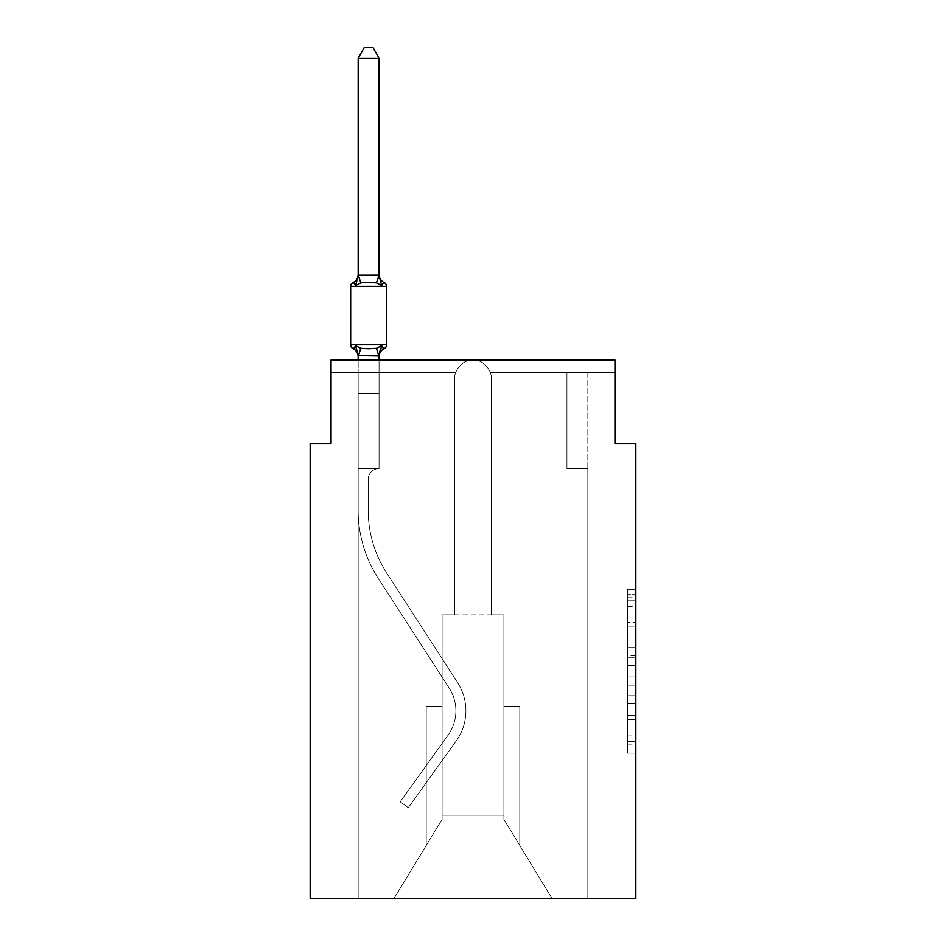 <?xml version="1.0" encoding="UTF-8"?>
<svg xmlns="http://www.w3.org/2000/svg" width="946" height="946" viewBox="0 0 946 946"><rect width="100%" height="100%" fill="white"/><g stroke="black" fill="none" stroke-linecap="round" stroke-linejoin="round"><path stroke-width="0.71" stroke-dasharray="4.73 3.55" d="M627.494 639.165L627.494 665.393L635.842 665.393L635.842 744.904L635.842 597.352L635.842 665.393L627.494 665.393L627.494 594.892L627.494 753.099L627.494 589.157L627.494 741.629L635.842 741.629L627.494 741.629L635.842 741.629L627.494 741.629L627.494 715.401L627.494 753.099L635.842 753.099L635.842 589.157L635.842 741.215L635.842 676.875L627.494 676.875L635.842 676.875L635.842 715.401L635.842 600.639L627.494 600.639L635.842 600.639L635.842 753.099L635.842 597.352L635.842 753.099L627.494 753.099L627.494 589.157L635.842 589.157L635.842 597.352L635.842 589.157L635.842 597.352L635.842 589.157L635.842 594.892L635.842 589.157L627.494 589.157L627.494 600.639L635.842 600.639L627.494 600.639L627.494 639.165L635.842 639.165M635.842 655.554L635.842 647.36L635.842 655.554L627.494 655.554L627.494 622.563L627.494 719.705L627.494 695.31L635.842 695.31L627.494 695.31L627.494 753.099L635.842 753.099L627.494 753.099L635.842 753.099L627.494 753.099L627.494 589.157L635.842 589.157L627.494 589.157L635.842 589.157L627.494 589.157L627.494 655.554L635.842 655.554M635.842 898.7L635.842 443.568L614.971 443.568L614.971 360.048L614.971 372.582L614.971 360.048L614.971 372.582L614.971 360.048L614.971 372.582L614.971 360.048L614.971 372.582L614.971 360.048L614.971 372.582L614.971 360.048L473 360.048C465.456 359.811 459.65 363.985 455.582 372.582C459.65 363.985 465.456 359.811 473 360.048L331.029 360.048L331.029 372.582L455.582 372.582C459.65 363.985 465.456 359.811 473 360.048C480.544 359.811 486.35 363.985 490.418 372.582L614.971 372.582L490.418 372.582A18.376 18.376 0 0 1 491.376 378.424L491.376 614.758L503.899 614.758L503.899 819.366L552.133 898.7L503.899 819.366L503.899 815.192L503.899 819.366L552.133 898.7L587.833 898.7L587.833 468.613L566.95 468.613L566.95 372.582L587.833 372.582L490.418 372.582L614.971 372.582L490.418 372.582A18.376 18.376 0 0 1 491.376 378.424A18.376 18.376 0 0 0 490.418 372.582L614.971 372.582L490.418 372.582A18.376 18.376 0 0 1 491.376 378.424L491.376 614.758L503.899 614.758L503.899 819.366L503.899 614.758L503.899 819.366L552.133 898.7L587.833 898.7L587.833 468.613L566.95 468.613L566.95 372.582L587.833 372.582L490.418 372.582L614.971 372.582L490.418 372.582L566.95 372.582L566.95 468.613L566.95 372.582L566.95 468.613L566.95 372.582L566.95 468.613L566.95 372.582L490.418 372.582A18.376 18.376 0 0 1 491.376 378.424A18.376 18.376 0 0 0 490.418 372.582L614.971 372.582L490.418 372.582A18.376 18.376 0 0 1 491.376 378.424L491.376 614.758L491.376 378.424A18.376 18.376 0 0 0 490.418 372.582C486.35 363.985 480.544 359.811 473 360.048C480.544 359.811 486.35 363.985 490.418 372.582A18.376 18.376 0 0 1 491.376 378.424L491.376 614.758L503.899 614.758L503.899 819.366L552.133 898.7L587.833 898.7L587.833 468.613L566.95 468.613L566.95 372.582L566.95 468.613L566.95 372.582L566.95 468.613L566.95 372.582L566.95 468.613L566.95 372.582L566.95 468.613L566.95 372.582L566.95 468.613L566.95 372.582L566.95 468.613L587.833 468.613L587.833 898.7L552.133 898.7L503.899 819.366L552.133 898.7L587.833 898.7L587.833 468.613L566.95 468.613L587.833 468.613L587.833 898.7L552.133 898.7L503.899 819.366L503.899 614.758L503.899 819.366L552.133 898.7L587.833 898.7L587.833 468.613L566.95 468.613L587.833 468.613L587.833 898.7L552.133 898.7L503.899 819.366L503.899 614.758L503.899 819.366L552.133 898.7L587.833 898.7L587.833 468.613L566.95 468.613L587.833 468.613L587.833 898.7L393.867 898.7L552.133 898.7L503.899 819.366L503.899 614.758L503.899 815.192L442.101 815.192L442.101 819.366L393.867 898.7L442.101 819.366L442.101 614.758L454.624 614.758L454.624 378.424A18.376 18.376 0 0 1 455.582 372.582C459.65 363.985 465.456 359.811 473 360.048C480.544 359.811 486.35 363.985 490.418 372.582A18.376 18.376 0 0 1 491.376 378.424L491.376 614.758L503.899 614.758L503.899 815.192L442.101 815.192L442.101 819.366L393.867 898.7L358.167 898.7L393.867 898.7L358.167 898.7L393.867 898.7L442.101 819.366L442.101 614.758L454.624 614.758L454.624 378.424A18.376 18.376 0 0 1 455.582 372.582C459.65 363.985 465.456 359.811 473 360.048C480.544 359.811 486.35 363.985 490.418 372.582C486.35 363.985 480.544 359.811 473 360.048C480.544 359.811 486.35 363.985 490.418 372.582C486.35 363.985 480.544 359.811 473 360.048C480.544 359.811 486.35 363.985 490.418 372.582C486.35 363.985 480.544 359.811 473 360.048L331.029 360.048L331.029 372.582L331.029 360.048L331.029 372.582L455.582 372.582C459.65 363.985 465.456 359.811 473 360.048C465.456 359.811 459.65 363.985 455.582 372.582C459.65 363.985 465.456 359.811 473 360.048C465.456 359.811 459.65 363.985 455.582 372.582C459.65 363.985 465.456 359.811 473 360.048L331.029 360.048L331.029 372.582L455.582 372.582L358.167 372.582L455.582 372.582L379.05 372.582L379.05 468.613L358.167 468.613L358.167 898.7L393.867 898.7L442.101 819.366L442.101 614.758L454.624 614.758L454.624 378.424A18.376 18.376 0 0 1 455.582 372.582L358.167 372.582L455.582 372.582L379.05 372.582L379.05 468.613L358.167 468.613L358.167 898.7L393.867 898.7L442.101 819.366L442.101 614.758L454.624 614.758L454.624 378.424A18.376 18.376 0 0 1 455.582 372.582L358.167 372.582L455.582 372.582A18.376 18.376 0 0 0 454.624 378.424A18.376 18.376 0 0 1 455.582 372.582A18.376 18.376 0 0 0 454.624 378.424L454.624 614.758L454.624 378.424L454.624 614.758L442.101 614.758L454.624 614.758L442.101 614.758L454.624 614.758L454.624 378.424L454.624 614.758L442.101 614.758L454.624 614.758L454.624 378.424A18.376 18.376 0 0 1 455.582 372.582A18.376 18.376 0 0 0 454.624 378.424A18.376 18.376 0 0 1 455.582 372.582L331.029 372.582L331.029 360.048L331.029 443.568L310.158 443.568L310.158 898.7L635.842 898.7M491.376 614.758L491.376 378.424L491.376 614.758L503.899 614.758L442.101 614.758L442.101 815.192L442.101 614.758L503.899 614.758L491.376 614.758L503.899 614.758L491.376 614.758L491.376 378.424L491.376 614.758L503.899 614.758L491.376 614.758M331.029 372.582L331.029 360.048L473 360.048L331.029 360.048L473 360.048L331.029 360.048L331.029 372.582L455.582 372.582L331.029 372.582L455.582 372.582L331.029 372.582L331.029 360.048L331.029 372.582L455.582 372.582L379.05 372.582L379.05 468.613L358.167 468.613L358.167 898.7L393.867 898.7L442.101 819.366L442.101 614.758L442.101 819.366L442.101 614.758L442.101 819.366L393.867 898.7L442.101 819.366L442.101 614.758L442.101 819.366L393.867 898.7L358.167 898.7L393.867 898.7L358.167 898.7L358.167 372.582L379.05 372.582L358.167 372.582L379.05 372.582L379.05 468.613L358.167 468.613L358.167 372.582L455.582 372.582L331.029 372.582M379.05 360.048L379.05 393.453L358.167 393.453L358.167 468.613L358.167 355.968L379.05 355.968L379.05 393.453L358.167 393.453L358.167 468.613L358.167 393.453L379.05 393.453L379.05 355.968L379.05 393.453L379.05 355.968L379.05 393.453L379.05 355.968L379.05 393.453L379.05 355.968L379.05 393.453L358.167 393.453L379.05 393.453L379.05 468.613L379.05 393.453L358.167 393.453L358.167 510.367A125.262 125.262 0 0 0 378.234 578.384L449.196 688.132A41.754 41.754 0 0 1 448.037 735.16L400.158 801.83L408.294 807.671L456.185 741.002A51.782 51.782 0 0 0 457.604 682.693L386.654 572.933A115.246 115.246 0 0 1 368.195 510.367L368.195 479.468L368.195 510.367A115.246 115.246 0 0 0 386.654 572.933L457.604 682.693A51.782 51.782 0 0 1 456.185 741.002L408.294 807.671L400.158 801.83L448.037 735.16A41.754 41.754 0 0 0 449.196 688.132L378.234 578.384A125.262 125.262 0 0 1 358.167 510.367L358.167 468.613L379.05 468.613A10.855 10.855 0 0 0 368.195 479.468L368.195 510.367A115.246 115.246 0 0 0 386.654 572.933L457.604 682.693A51.782 51.782 0 0 1 456.185 741.002L408.294 807.671L400.158 801.83L448.037 735.16A41.754 41.754 0 0 0 449.196 688.132L378.234 578.384A125.262 125.262 0 0 1 358.167 510.367L358.167 393.453L379.05 393.453L358.167 393.453L379.05 393.453L358.167 393.453L379.05 393.453L379.05 468.613A10.855 10.855 0 0 0 368.195 479.468L368.195 510.367A115.246 115.246 0 0 0 386.654 572.933L457.604 682.693A51.782 51.782 0 0 1 456.185 741.002L408.294 807.671L400.158 801.83L448.037 735.16A41.754 41.754 0 0 0 449.196 688.132L378.234 578.384A125.262 125.262 0 0 1 358.167 510.367L358.167 393.453L379.05 393.453L379.05 468.613A10.855 10.855 0 0 0 368.195 479.468L368.195 510.367A115.246 115.246 0 0 0 386.654 572.933L457.604 682.693A51.782 51.782 0 0 1 456.185 741.002L408.294 807.671L400.158 801.83L448.037 735.16A41.754 41.754 0 0 0 449.196 688.132L378.234 578.384A125.262 125.262 0 0 1 358.167 510.367L358.167 468.613L379.05 468.613L379.05 393.453L379.05 468.613A10.855 10.855 0 0 0 368.195 479.468L368.195 510.367A115.246 115.246 0 0 0 386.654 572.933L457.604 682.693A51.782 51.782 0 0 1 456.185 741.002L408.294 807.671L400.158 801.83L448.037 735.16A41.754 41.754 0 0 0 449.196 688.132L378.234 578.384A125.262 125.262 0 0 1 358.167 510.367L358.167 468.613L379.05 468.613A10.855 10.855 0 0 0 368.195 479.468L368.195 510.367A115.246 115.246 0 0 0 386.654 572.933L457.604 682.693A51.782 51.782 0 0 1 456.185 741.002L408.294 807.671L400.158 801.83L448.037 735.16A41.754 41.754 0 0 0 449.196 688.132L378.234 578.384A125.262 125.262 0 0 1 358.167 510.367L358.167 393.453L379.05 393.453L358.167 393.453L379.05 393.453L358.167 393.453L379.05 393.453L379.05 468.613A10.855 10.855 0 0 0 368.195 479.468L368.195 510.367A115.246 115.246 0 0 0 386.654 572.933L457.604 682.693A51.782 51.782 0 0 1 456.185 741.002L408.294 807.671L400.158 801.83L448.037 735.16A41.754 41.754 0 0 0 449.196 688.132L378.234 578.384A125.262 125.262 0 0 1 358.167 510.367L358.167 393.453L379.05 393.453L379.05 468.613A10.855 10.855 0 0 0 368.195 479.468L368.195 510.367A115.246 115.246 0 0 0 386.654 572.933L457.604 682.693A51.782 51.782 0 0 1 456.185 741.002L408.294 807.671L400.158 801.83L448.037 735.16A41.754 41.754 0 0 0 449.196 688.132L378.234 578.384A125.262 125.262 0 0 1 358.167 510.367L358.167 468.613L379.05 468.613A10.855 10.855 0 0 0 368.195 479.468A10.855 10.855 0 0 1 379.05 468.613L379.05 393.453L358.167 393.453L379.05 393.453L379.05 468.613A10.855 10.855 0 0 0 368.195 479.468L368.195 510.367A115.246 115.246 0 0 0 386.654 572.933L457.604 682.693A51.782 51.782 0 0 1 456.185 741.002L408.294 807.671L400.158 801.83L448.037 735.16A41.754 41.754 0 0 0 449.196 688.132L378.234 578.384A125.262 125.262 0 0 1 358.167 510.367L358.167 468.613L379.05 468.613L358.167 468.613L379.05 468.613L358.167 468.613L379.05 468.613L358.167 468.613L379.05 468.613L358.167 468.613L379.05 468.613L358.167 468.613L379.05 468.613L358.167 468.613L379.05 468.613L358.167 468.613L379.05 468.613L358.167 468.613L379.05 468.613L358.167 468.613L379.05 468.613L358.167 468.613L379.05 468.613L358.167 468.613L379.05 468.613L358.167 468.613L379.05 468.613L358.167 468.613L379.05 468.613L358.167 468.613L379.05 468.613L379.05 372.582L379.05 468.613L379.05 372.582L379.05 468.613L379.05 372.582L379.05 468.613L379.05 372.582L379.05 468.613L379.05 372.582L379.05 468.613L379.05 372.582L379.05 468.613L379.05 372.582L379.05 468.613L379.05 372.582L379.05 468.613L358.167 468.613L358.167 372.582L358.167 468.613L358.167 372.582L358.167 468.613L358.167 372.582L358.167 468.613L358.167 372.582L358.167 468.613L379.05 468.613L358.167 468.613L358.167 355.968L379.05 355.59L379.05 356.819L379.05 355.59L358.167 355.59L358.167 356.819L358.167 355.59L379.05 355.59L379.05 356.819L379.05 355.59L358.167 355.968L355.566 345.621L360.781 348.317L376.437 348.317L360.781 348.317L355.566 345.621L358.167 356.819A9.188 9.188 0 0 0 353 348.566C353.272 349.169 354.123 348.187 355.566 345.621L360.781 348.317L368.609 348.731L376.437 348.317L381.664 345.621L376.437 348.317L360.781 348.317L355.566 345.621L358.167 355.968L379.05 355.59L379.05 356.819L379.05 355.59L358.167 355.968L355.566 345.621L360.781 348.317L368.609 348.731L376.437 348.317L381.664 345.621L379.05 356.819L381.664 345.621L376.437 348.317L360.781 348.317L355.566 345.621L358.167 356.819A9.188 9.188 0 0 0 353 348.566C353.272 349.169 354.123 348.187 355.566 345.621L360.781 348.317L368.609 348.731L376.437 348.317L381.664 345.621L376.437 348.317L360.781 348.317L355.566 345.621L358.345 356.027L379.05 355.968L358.167 355.968L355.566 345.621C354.123 348.187 353.272 349.169 353 348.566A4.174 4.174 0 0 1 350.659 344.805L386.571 344.805A4.174 4.174 0 0 1 384.218 348.566A4.174 4.174 0 0 0 386.571 344.805A4.174 4.174 0 0 1 384.218 348.566A9.188 9.188 0 0 0 379.05 356.819A9.188 9.188 0 0 1 384.218 348.566A4.174 4.174 0 0 0 386.571 344.805A4.174 4.174 0 0 1 384.218 348.566A9.188 9.188 0 0 0 379.05 356.819A9.188 9.188 0 0 1 384.218 348.566A4.174 4.174 0 0 0 386.571 344.805A4.174 4.174 0 0 1 384.218 348.566A9.188 9.188 0 0 0 379.05 356.819A9.188 9.188 0 0 1 384.218 348.566A4.174 4.174 0 0 0 386.571 344.805A4.174 4.174 0 0 1 384.218 348.566A9.188 9.188 0 0 0 379.05 356.819A9.188 9.188 0 0 1 384.218 348.566A9.188 9.188 0 0 0 379.05 356.819A9.188 9.188 0 0 1 384.218 348.566A4.174 4.174 0 0 0 386.571 344.805L350.659 344.805L386.571 344.805A4.174 4.174 0 0 1 384.218 348.566A4.174 4.174 0 0 0 386.571 344.805L350.659 344.805L386.571 344.805A4.174 4.174 0 0 1 384.218 348.566A9.188 9.188 0 0 0 379.05 356.819A9.188 9.188 0 0 1 384.218 348.566A4.174 4.174 0 0 0 386.571 344.805L350.659 344.805L350.659 286.354L350.659 344.805L350.659 286.354L350.659 344.805L350.659 286.354L350.659 344.805L350.659 286.354L350.659 344.805L350.659 286.354L386.571 286.354L386.571 344.805A4.174 4.174 0 0 1 384.218 348.566A4.174 4.174 0 0 0 386.571 344.805L368.609 344.805L386.571 344.805A4.174 4.174 0 0 1 384.218 348.566A9.188 9.188 0 0 0 379.05 356.819A9.188 9.188 0 0 1 384.218 348.566A4.174 4.174 0 0 0 386.571 344.805L350.659 344.805M503.899 706.627L503.899 819.366L503.899 706.627L503.899 819.366L503.899 706.627L503.899 819.366L503.899 706.627L503.899 819.366L503.899 706.627L519.768 706.627L503.899 706.627L519.768 706.627L519.768 845.464L519.768 706.627L503.899 706.627L519.768 706.627L519.768 845.464L519.768 706.627L503.899 706.627L519.768 706.627L519.768 845.464L519.768 706.627L503.899 706.627M442.101 706.627L442.101 819.366L393.867 898.7L442.101 819.366L442.101 706.627L442.101 819.366L442.101 706.627L442.101 819.366L442.101 706.627L442.101 819.366L442.101 706.627L426.232 706.627L442.101 706.627L426.232 706.627L426.232 845.464L426.232 706.627L442.101 706.627L426.232 706.627L426.232 845.464L426.232 706.627L442.101 706.627L426.232 706.627L426.232 845.464L426.232 706.627L442.101 706.627M587.833 372.582L587.833 468.613L566.95 468.613L587.833 468.613L566.95 468.613L587.833 468.613L566.95 468.613L587.833 468.613L566.95 468.613L587.833 468.613L566.95 468.613L587.833 468.613L587.833 372.582M426.232 706.627L426.232 845.464L426.232 706.627M519.768 706.627L519.768 845.464L519.768 706.627M627.494 665.393L635.842 665.393L627.494 665.393M627.494 594.892L627.494 589.157L627.494 594.892L635.842 594.892L627.494 594.892M627.494 719.291L627.494 685.07L627.494 719.291L635.842 719.291L627.494 719.291M627.494 685.07L627.494 676.875L635.842 676.875L627.494 676.875L627.494 685.07L635.842 685.07L627.494 685.07M627.494 622.563L627.494 600.639L627.494 622.563L635.842 622.563L627.494 622.563M627.494 589.157L635.842 589.157L627.494 589.157L627.494 597.352L627.494 589.157L635.842 589.157M627.494 753.099L635.842 753.099L627.494 753.099L627.494 744.904L627.494 753.099M368.609 282.428L360.781 282.854L355.566 285.538L360.781 282.854L376.437 282.854L381.664 285.538L376.437 282.854L368.609 282.428L360.781 282.854L355.566 285.538L358.167 274.34L358.167 275.57L378.885 275.144L358.167 275.57L358.167 274.34L358.167 275.57L379.05 275.191L358.167 275.57L358.167 274.34L358.167 275.57L379.05 275.191L358.167 275.57L358.167 274.34L358.167 275.57L379.05 275.191L358.167 275.57L358.167 274.34L355.566 285.538L360.781 282.854L376.437 282.854L381.664 285.538L376.437 282.854L368.609 282.428L360.781 282.854L355.566 285.538L358.167 275.57L355.566 285.538L360.781 282.854L376.437 282.854L381.664 285.538L376.437 282.854L368.609 282.428L360.781 282.854L355.566 285.538L358.167 275.57L355.566 285.538L360.781 282.854L376.437 282.854L381.664 285.538L376.437 282.854L368.609 282.428M386.571 286.354L386.571 344.805L386.571 286.354A4.174 4.174 0 0 0 384.218 282.594A4.174 4.174 0 0 1 386.571 286.354L386.571 344.805L386.571 286.354A4.174 4.174 0 0 0 384.218 282.594C383.958 282.003 383.106 282.972 381.664 285.538L379.05 274.34L379.05 275.57L358.167 275.191L355.566 285.538L358.167 275.57L355.566 285.538L360.781 282.854L376.437 282.854L381.664 285.538L379.05 274.34A9.188 9.188 0 0 0 384.218 282.594A4.174 4.174 0 0 1 386.571 286.354L386.571 344.805L386.571 286.354A4.174 4.174 0 0 0 384.218 282.594C383.958 282.003 383.106 282.972 381.664 285.538L379.05 275.57L379.05 58.155L358.167 58.155L358.167 275.191L358.167 58.155L379.05 58.155L379.05 275.191L379.05 58.155L358.167 58.155L364.435 47.3L372.783 47.3L364.435 47.3L372.783 47.3L379.05 58.155L379.05 275.191L379.05 58.155L358.167 58.155L364.435 47.3L372.783 47.3L379.05 58.155L379.05 275.57L381.664 285.538C383.106 282.972 383.958 282.003 384.218 282.594A4.174 4.174 0 0 1 386.571 286.354L386.571 344.805L386.571 286.354A4.174 4.174 0 0 0 384.218 282.594A4.174 4.174 0 0 1 386.571 286.354L350.659 286.354L386.571 286.354A4.174 4.174 0 0 0 384.218 282.594C383.958 282.003 383.106 282.972 381.664 285.538L379.05 274.34A9.188 9.188 0 0 0 384.218 282.594A4.174 4.174 0 0 1 386.571 286.354L350.659 286.354L386.571 286.354A4.174 4.174 0 0 0 384.218 282.594A4.174 4.174 0 0 1 386.571 286.354L350.659 286.354L386.571 286.354A4.174 4.174 0 0 0 384.218 282.594A4.174 4.174 0 0 1 386.571 286.354L368.609 286.354L386.571 286.354A4.174 4.174 0 0 0 384.218 282.594A4.174 4.174 0 0 1 386.571 286.354A4.174 4.174 0 0 0 384.218 282.594A4.174 4.174 0 0 1 386.571 286.354M380.032 350.682L381.664 345.621L379.05 355.59L381.664 345.621L376.437 348.317L381.664 345.621L376.437 348.317L360.781 348.317L355.566 345.621L358.167 355.59L358.167 393.453L358.167 360.048M353 282.594A9.188 9.188 0 0 0 358.167 274.34A9.188 9.188 0 0 1 353 282.594A9.188 9.188 0 0 0 358.167 274.34A9.188 9.188 0 0 1 353 282.594A9.188 9.188 0 0 0 358.167 274.34A9.188 9.188 0 0 1 353 282.594A9.188 9.188 0 0 0 358.167 274.34A9.188 9.188 0 0 1 353 282.594A9.188 9.188 0 0 0 358.167 274.34A9.188 9.188 0 0 1 353 282.594A9.188 9.188 0 0 0 358.167 274.34A9.188 9.188 0 0 1 353 282.594A9.188 9.188 0 0 0 358.167 274.34A9.188 9.188 0 0 1 353 282.594M358.167 275.191L358.167 58.155L364.435 47.3L358.167 58.155L379.05 58.155L372.783 47.3L379.05 58.155L358.167 58.155L358.167 275.191L358.167 58.155L364.435 47.3L372.783 47.3L379.05 58.155L372.783 47.3L379.05 58.155L372.783 47.3L364.435 47.3L358.167 58.155L358.167 275.191L358.167 58.155L379.05 58.155L379.05 275.191L379.05 58.155L358.167 58.155L364.435 47.3L372.783 47.3L364.435 47.3L358.167 58.155L358.167 275.191L358.167 58.155L379.05 58.155L379.05 275.57L381.664 285.538L379.05 274.34A9.188 9.188 0 0 0 384.218 282.594A9.188 9.188 0 0 1 379.05 274.34L379.05 275.191M355.566 345.621L358.167 356.819A9.188 9.188 0 0 0 353 348.566A9.188 9.188 0 0 1 358.167 356.819A9.188 9.188 0 0 0 353 348.566A9.188 9.188 0 0 1 358.167 356.819L358.167 355.59L358.167 356.819A9.188 9.188 0 0 0 353 348.566A9.188 9.188 0 0 1 358.167 356.819L358.167 355.968M379.05 274.34A9.188 9.188 0 0 0 384.218 282.594A9.188 9.188 0 0 1 379.05 274.34L379.05 275.57L379.05 274.34A9.188 9.188 0 0 0 384.218 282.594A9.188 9.188 0 0 1 379.05 274.34A9.188 9.188 0 0 0 384.218 282.594A9.188 9.188 0 0 1 379.05 274.34A9.188 9.188 0 0 0 384.218 282.594A9.188 9.188 0 0 1 379.05 274.34A9.188 9.188 0 0 0 384.218 282.594A9.188 9.188 0 0 1 379.05 274.34M358.167 356.819A9.188 9.188 0 0 0 353 348.566A9.188 9.188 0 0 1 358.167 356.819A9.188 9.188 0 0 0 353 348.566A9.188 9.188 0 0 1 358.167 356.819A9.188 9.188 0 0 0 353 348.566A9.188 9.188 0 0 1 358.167 356.819M379.05 58.155L372.783 47.3L364.435 47.3L358.167 58.155M627.494 715.401L635.842 715.401L627.494 715.401M627.494 703.103L635.842 703.103M627.494 626.867L635.842 626.867L627.494 626.867M627.494 597.352L635.842 597.352M627.494 744.904L635.842 744.904M627.494 735.893L635.842 735.893M627.494 606.374L635.842 606.374M627.494 657.198L635.842 657.198L627.494 657.198M627.494 703.505L635.842 703.505L627.494 703.505M627.494 719.705L635.842 719.705L627.494 719.705M627.494 647.36L635.842 647.36L627.494 647.36M360.781 348.317L358.345 356.027M376.437 348.317L378.885 356.027M358.345 275.144L360.781 282.854M378.885 275.144L376.437 282.854M627.494 741.215L635.842 741.215M627.494 741.629L635.842 741.629M627.494 600.639L635.842 600.639"/><path stroke-width="1.42" d="M635.842 898.7L635.842 443.568L614.971 443.568L614.971 360.048L331.029 360.048L331.029 443.568L310.158 443.568L310.158 898.7L635.842 898.7M379.05 360.048L379.05 355.59L381.664 345.621C383.106 348.187 383.958 349.169 384.218 348.566C383.958 349.169 383.106 348.187 381.664 345.621C383.106 348.187 383.958 349.169 384.218 348.566C383.958 349.169 383.106 348.187 381.664 345.621C383.106 348.187 383.958 349.169 384.218 348.566C383.958 349.169 383.106 348.187 381.664 345.621C383.106 348.187 383.958 349.169 384.218 348.566C383.958 349.169 383.106 348.187 381.664 345.621L376.437 348.317L368.609 348.731L360.781 348.317L355.566 345.621C354.123 348.187 353.272 349.169 353 348.566C353.272 349.169 354.123 348.187 355.566 345.621C354.123 348.187 353.272 349.169 353 348.566C353.272 349.169 354.123 348.187 355.566 345.621C354.123 348.187 353.272 349.169 353 348.566A4.174 4.174 0 0 1 350.659 344.805A4.174 4.174 0 0 0 353 348.566A4.174 4.174 0 0 1 350.659 344.805A4.174 4.174 0 0 0 353 348.566C353.272 349.169 354.123 348.187 355.566 345.621C354.123 348.187 353.272 349.169 353 348.566A4.174 4.174 0 0 1 350.659 344.805A4.174 4.174 0 0 0 353 348.566A4.174 4.174 0 0 1 350.659 344.805A4.174 4.174 0 0 0 353 348.566A4.174 4.174 0 0 1 350.659 344.805L386.571 344.805L386.571 286.354A4.174 4.174 0 0 0 384.218 282.594C383.958 282.003 383.106 282.972 381.664 285.538C383.106 282.972 383.958 282.003 384.218 282.594C383.958 282.003 383.106 282.972 381.664 285.538C383.106 282.972 383.958 282.003 384.218 282.594C383.958 282.003 383.106 282.972 381.664 285.538C383.106 282.972 383.958 282.003 384.218 282.594A9.188 9.188 0 0 1 379.05 274.34L379.05 275.57L379.05 274.34M379.05 58.155L358.167 58.155L364.435 47.3L372.783 47.3L379.05 58.155L379.05 275.57L381.664 285.538L376.437 282.854L368.609 282.428L360.781 282.854L355.566 285.538C354.123 282.972 353.272 282.003 353 282.594A4.174 4.174 0 0 0 350.659 286.354A4.174 4.174 0 0 1 353 282.594L353.922 282.996L353 282.594A4.174 4.174 0 0 0 350.659 286.354A4.174 4.174 0 0 1 353 282.594L354.194 283.173M384.218 348.566L383.024 347.986L384.218 348.566A4.174 4.174 0 0 0 386.571 344.805A4.174 4.174 0 0 1 384.218 348.566A9.188 9.188 0 0 0 379.05 356.819M358.167 58.155L358.167 275.57L355.566 285.538C354.123 282.972 353.272 282.003 353 282.594C353.272 282.003 354.123 282.972 355.566 285.538C354.123 282.972 353.272 282.003 353 282.594C353.272 282.003 354.123 282.972 355.566 285.538C354.123 282.972 353.272 282.003 353 282.594A4.174 4.174 0 0 0 350.659 286.354A4.174 4.174 0 0 1 353 282.594A4.174 4.174 0 0 0 350.659 286.354A4.174 4.174 0 0 1 353 282.594L353.922 282.996M379.05 275.191L376.437 282.854M384.218 282.594A4.174 4.174 0 0 1 386.571 286.354L350.659 286.354A4.174 4.174 0 0 1 353 282.594A4.174 4.174 0 0 0 350.659 286.354L350.659 344.805M358.167 275.191L378.885 275.144M379.05 355.968L358.167 355.59L358.167 356.819A9.188 9.188 0 0 0 353 348.566M358.167 360.048L358.167 355.968M355.566 345.621L358.167 355.59M379.05 355.59L380.032 350.682M353 282.594A9.188 9.188 0 0 0 358.167 274.34M360.781 348.317L358.345 356.027M376.437 348.317L378.885 356.027M358.345 275.144L360.781 282.854"/></g></svg>
